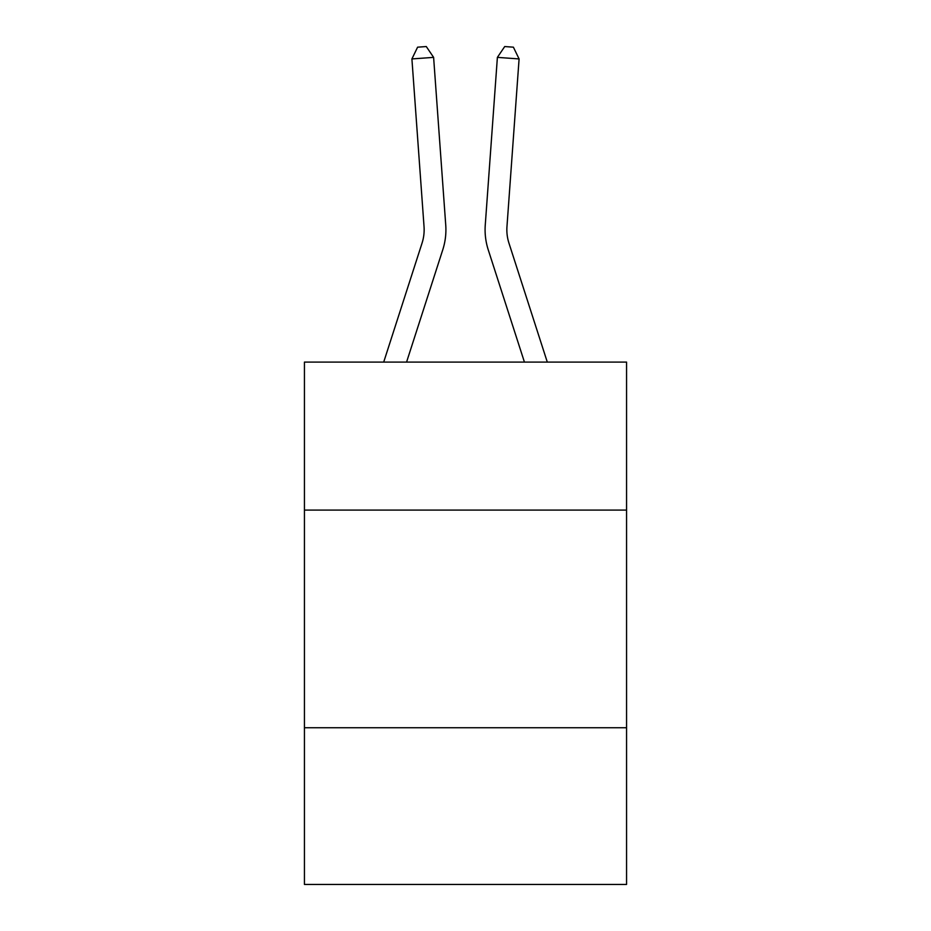 <?xml version="1.0" encoding="UTF-8"?>
<svg xmlns="http://www.w3.org/2000/svg" width="931" height="931" viewBox="0 0 931 931"><rect width="100%" height="100%" fill="white"/><g stroke="black" fill="none" stroke-linecap="round" stroke-linejoin="round"><path stroke-width="1.4" d="M626.563 510.095L626.563 362.101L304.437 362.101L304.437 510.095L626.563 510.095L626.563 884.45L304.437 884.45L304.437 510.095M626.563 727.739L304.437 727.739M383.7 362.101L422.046 243.131A43.524 43.524 -41.7 0 0 424.036 226.629L411.909 58.932L433.613 57.373L445.74 225.058A65.298 65.298 131.6 0 1 442.76 249.811L406.568 362.101M508.954 243.131A43.524 43.524 -157 0 1 506.964 226.629A43.524 43.524 -157 0 0 508.954 243.131A43.524 43.524 -157 0 1 506.964 226.629A43.524 43.524 -157 0 0 508.954 243.131A43.524 43.524 -157 0 1 506.964 226.629A43.524 43.524 -157 0 0 508.954 243.131A43.524 43.524 -157 0 1 506.964 226.629A43.524 43.524 -157 0 0 508.954 243.131A43.524 43.524 -157 0 1 506.964 226.629A43.524 43.524 -157 0 0 508.954 243.131A43.524 43.524 -157 0 1 506.964 226.629A43.524 43.524 -157 0 0 508.954 243.131A43.524 43.524 -157 0 1 506.964 226.629A43.524 43.524 -157 0 0 508.954 243.131A43.524 43.524 -157 0 1 506.964 226.629A43.524 43.524 -157 0 0 508.954 243.131L547.3 362.101L508.954 243.131A43.524 43.524 41.7 0 1 506.964 226.629L519.091 58.932L497.387 57.373L485.26 225.058A65.298 65.298 23 0 0 488.24 249.811L524.432 362.101L488.24 249.811M422.046 243.131A43.524 43.524 -48.4 0 0 424.036 226.629A43.524 43.524 -48.4 0 1 422.046 243.131A43.524 43.524 -48.4 0 0 424.036 226.629A43.524 43.524 -48.4 0 1 422.046 243.131A43.524 43.524 -48.4 0 0 424.036 226.629A43.524 43.524 -48.4 0 1 422.046 243.131A43.524 43.524 -48.4 0 0 424.036 226.629A43.524 43.524 -48.4 0 1 422.046 243.131A43.524 43.524 -48.4 0 0 424.036 226.629A43.524 43.524 -48.4 0 1 422.046 243.131A43.524 43.524 -48.4 0 0 424.036 226.629A43.524 43.524 -48.4 0 1 422.046 243.131A43.524 43.524 -48.4 0 0 424.036 226.629A43.524 43.524 -48.4 0 1 422.046 243.131A43.524 43.524 -48.4 0 0 424.036 226.629A43.524 43.524 -48.4 0 1 422.046 243.131M497.387 57.373L485.26 225.058L497.387 57.373L485.26 225.058L497.387 57.373L485.26 225.058L497.387 57.373L485.26 225.058L497.387 57.373L485.26 225.058L497.387 57.373L485.26 225.058L497.387 57.373L485.26 225.058L497.387 57.373L485.26 225.058L497.387 57.373L504.718 46.55L513.4 47.178L519.091 58.932M411.909 58.932L417.6 47.178L426.282 46.55L433.613 57.373"/></g></svg>
